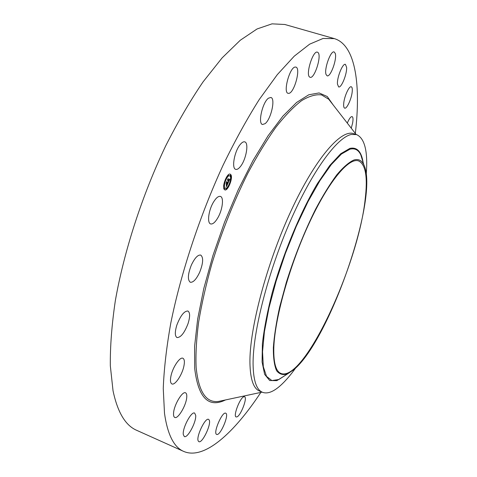 <?xml version="1.0" encoding="UTF-8"?>
<svg xmlns="http://www.w3.org/2000/svg" width="477" height="477" viewBox="0 0 477 477"><rect width="100%" height="100%" fill="white"/><g stroke="black" fill="none" stroke-linecap="round" stroke-linejoin="round"><path stroke-width="0.72" d="M273.792 348.872C274.323 320.461 288.901 267.239 308.547 224.542C328.188 181.737 348.759 157.285 358.567 160.904C365.626 164.297 367.833 177.033 365.185 199.112C358.406 264.622 304.135 382.393 281.013 373.479C275.992 371.464 273.589 363.259 273.792 348.872M293.981 369.55L287.577 373.879C283.082 375.357 279.415 374.296 276.582 370.701C274.341 365.573 273.261 357.881 273.351 347.626C274.186 335.993 276.284 322.47 279.653 307.057L286.295 282.515C294.577 256.238 304.35 231.792 315.601 209.176C322.953 195.409 330.03 183.937 336.834 174.761C343.309 167.123 349.009 162.204 353.934 159.998C358.412 158.698 361.721 160.308 363.856 164.827C379.418 196.19 329.828 339.707 293.981 369.55M295.579 368.101C290.249 375.5 285.145 381.373 280.255 385.72C273.279 391.903 267.37 394.103 262.517 392.309C256.453 389.87 253.311 380.407 253.078 363.915C252.816 332.231 267.764 272.951 289.933 222.014C312.101 170.999 337.161 137.209 351.37 134.466L356.552 134.592C364.78 138.294 368.011 151.561 366.247 174.403M262.517 392.309L259.589 391.092C253.448 388.624 250.228 379.137 249.93 362.633C249.435 328.85 266.643 263.519 290.976 211.007C315.297 158.37 341.061 129.082 353.523 133.632L356.552 134.592M260.836 392.41C234.034 433.05 204.162 460.275 183.728 451.433L136.762 430.355C125.511 425.579 117.598 412.378 113.031 390.758L110.33 365.823C110.109 346.487 111.773 324.825 115.315 300.838C123.966 251.415 142.235 194.962 165.734 145.801C177.808 121.993 190.263 100.665 203.107 81.817L222.097 57.914L240.277 40.247L257.067 28.96L272.015 23.85L284.841 24.494L334.347 38.619C354.954 44.772 360.636 82.467 355.854 128.599L355.323 133.435M183.728 451.433C173.962 447.337 167.552 434.625 164.493 413.303L163.259 388.552C163.975 369.234 166.473 347.477 170.76 323.275C180.801 273.327 199.768 215.783 223.015 165.352C234.893 140.906 246.985 118.94 259.297 99.454L277.286 74.656L294.237 56.179L309.627 44.176L323.072 38.464L334.347 38.619M240.474 166.479C238.661 168.775 237.075 169.734 235.716 169.347C231.381 168.554 234.392 151.4 240.152 144.591C241.928 142.402 243.461 141.502 244.767 141.878C249.113 142.802 246.114 159.616 240.474 166.479M268.515 98.155L270.876 97.463C275.736 98.357 270.978 119.465 265.045 123.692L262.523 124.491C257.646 123.77 262.505 102.132 268.515 98.155M295.245 67.048L295.865 67.096C301.053 68.032 294.333 92.932 288.835 93.349L288.078 93.313C282.843 92.562 289.766 67.019 295.245 67.048M317.944 52.476C322.023 55.445 314.45 79.265 310.08 77.292L309.656 77.071C305.381 74.656 313.007 50.139 317.432 52.178L317.944 52.476M335.23 53.358C337.257 58.832 330.537 77.435 327.121 75.813L326.083 74.549C323.883 69.409 330.716 50.252 334.144 51.957L335.23 53.358M346.606 67.323C347.119 73.989 341.335 88.233 338.634 86.927L337.46 84.131C336.834 77.614 342.73 62.982 345.42 64.359L346.606 67.323M352.229 91.512C351.692 98.453 346.833 109.179 344.668 108.142C343.816 107.808 343.494 106.282 343.702 103.563C344.179 96.646 349.134 85.693 351.275 86.778C352.151 87.136 352.473 88.716 352.229 91.512M347.298 123.108C349.182 118.666 350.786 116.495 352.109 116.603C353.123 117.127 353.284 119.316 352.586 123.179L351.251 128.194M236.956 416.88L236.121 416.946C232.919 416.242 239.979 397.746 243.807 396.775L244.564 396.739C247.712 397.484 240.885 415.568 236.956 416.88M216.743 434.428L216.653 434.398C212.784 433.349 222.294 411.144 225.704 413.213L225.722 413.219C229.532 414.269 220.344 436.032 216.743 434.428M198.313 441.094C195.701 437.331 205.289 417.148 208.586 419.372L209.194 420.022C211.621 424.005 202.242 443.735 198.867 441.654L198.313 441.094M183.293 434.517C182.28 428.149 191.456 410.935 194.64 413.094L195.683 415.264C196.554 421.698 187.592 438.584 184.313 436.544L183.293 434.517M173.58 412.903C174.111 404.752 182.47 390.86 185.553 392.833C186.579 393.346 186.972 394.908 186.722 397.526C186.119 405.599 177.933 419.337 174.755 417.441C173.759 416.952 173.366 415.437 173.58 412.903M170.999 375.828C172.823 367.028 179.996 356.569 182.924 358.269C184.504 359.151 184.802 361.894 183.818 366.491C181.993 375.137 174.928 385.589 171.905 383.925C170.361 383.073 170.056 380.378 170.999 375.828M176.86 325.052C180.521 315.607 184.205 310.932 187.914 311.022C190.12 312.501 190.168 316.686 188.057 323.573C184.456 332.94 180.771 337.603 176.997 337.561C174.815 336.13 174.767 331.956 176.86 325.052M191.384 265.003C194.771 257.95 197.889 254.64 200.745 255.076C203.578 257.455 203.226 263.179 199.678 272.26C196.333 279.325 193.197 282.658 190.269 282.253C187.443 279.927 187.819 274.18 191.384 265.003M213.344 202.355C216.027 197.907 218.388 195.928 220.428 196.423C224.112 197.371 222.526 209.88 217.804 217.852C215.115 222.389 212.724 224.411 210.619 223.928C206.97 223.063 208.509 210.405 213.344 202.355M224.214 189.387C221.722 186.501 227.195 172.62 230.218 174.153L230.874 174.695C233.271 177.742 227.857 191.372 224.828 189.882L224.214 189.387M224.721 189.84C226.128 189.947 227.63 188.379 229.222 185.148M229.574 184.355L230.987 179.549M231.089 178.839L230.653 174.624L230.105 174.117M229.544 175.792L229.437 175.751C228.394 175.548 227.243 176.657 225.967 179.084M225.621 179.829L224.351 184.36M224.273 184.987L224.703 187.747L225.305 188.177M224.548 188.087L224.232 189.005M226.706 188.01L226.39 188.928M230.498 174.958L230.188 175.876M230.886 178.768L230.57 179.018M228.364 174.958L228.048 175.882M230.17 176.251L229.658 175.822C227.273 174.624 222.968 185.535 224.923 187.825L225.412 188.218C227.797 189.393 232.066 178.636 230.17 176.251M229.538 184.229L229.175 185.148L229.538 184.229M224.768 188.159L224.405 189.083L224.768 188.159M226.927 188.087L226.563 189.005L226.927 188.087M225.937 178.899L225.567 179.829L225.937 178.899M230.319 175.918L230.683 174.999L230.319 175.918M230.707 179.728L231.071 178.815L230.707 179.728M228.179 175.924L228.543 174.999L228.179 175.924M228.149 182.876L228.095 182.065L228.793 181.218L227.857 179.763L227.589 179.996L228.25 178.529L228.155 179.131L229.026 180.437L229.312 179.292L229.091 180.533L229.395 179.131L229.878 179.072L228.149 182.876M228.006 182.971L228.006 182.125L228.054 182.977M228.286 181.946L228.62 181.332L227.738 180.014L227.338 180.282L228.143 178.601L227.446 180.139L227.773 179.907L228.692 181.266L228.298 181.97M226.509 186.543L226.486 185.631L227.457 184.182L227.046 183.579L227.32 184.307L226.629 185.511L227.261 184.355L226.921 183.854L226.617 185.07L226.247 184.527L226.969 183.466L226.521 182.816L226.223 183.055L226.939 181.475L226.813 182.172L227.195 182.733L227.386 182.19L227.261 182.828L227.499 182.113L227.338 182.935L227.708 183.484L228.018 183.216L226.509 186.543M226.354 186.579L226.378 185.69L226.354 186.579M226.098 184.7L226.48 185.261L226.098 184.7M226.772 183.633L226.39 183.079L225.943 183.365L226.849 181.457L226.044 183.216L226.42 182.983L226.831 183.591L226.474 184.295L226.772 183.633M229.61 179.113L229.473 179.418M228.984 180.497L228.716 181.099M228.292 182.041L228.137 182.387M229.067 180.431L227.982 179.131M227.648 183.46L227.38 184.062M226.706 185.547L226.515 185.964M227.708 183.484L227.338 182.935M227.195 182.733L226.635 182.148M226.468 184.343L226.42 184.784M284.835 375.655L278.872 379.501L271.86 380.563L266.536 376.377L263.322 366.73L262.541 351.698L264.413 331.759L268.992 307.814L276.111 281.168L285.389 253.424L296.259 226.337L308.017 201.604L319.918 180.676L331.253 164.619L341.419 154.059L349.957 149.188C354.852 147.983 358.471 149.891 360.815 154.918L362.896 161.703M363.122 162.442C361.417 151.543 356.999 146.862 349.862 148.401L340.685 153.767L329.69 165.573L317.443 183.556C300.385 212.193 282.98 254.008 272.164 292.89C267.347 311.821 264.091 328.754 262.404 343.69L262.082 362.001L264.64 374.367L269.714 380.533L276.833 380.658L285.484 375.232M222.538 400.579L218.454 401.449C206.07 403.011 198.635 391.718 196.148 367.582C195.564 354.596 196.393 339.421 198.635 322.058C201.711 303.664 206.159 284.137 211.967 263.477C221.799 231.56 233.76 201.479 247.843 173.24C257.216 155.657 266.577 140.31 275.933 127.198C285.085 115.595 293.665 106.729 301.667 100.605C309.209 96.074 315.84 94.172 321.558 94.899L328.719 99.222L331.282 102.519M225.538 399.935C208.485 408.306 198.199 397.788 194.688 368.381L194.622 346.117L197.657 319.101L203.822 288.43L212.933 255.541L224.584 222.133L238.154 189.971L252.911 160.731L268.062 135.802L282.849 116.185L296.605 102.454L308.81 94.768L319.095 92.937L327.246 96.527L333.167 104.934M363.856 164.827L362.902 161.727M287.577 373.879L284.852 375.643M262.106 392.136L222.574 400.567M356.122 134.454L331.312 102.549"/></g></svg>
